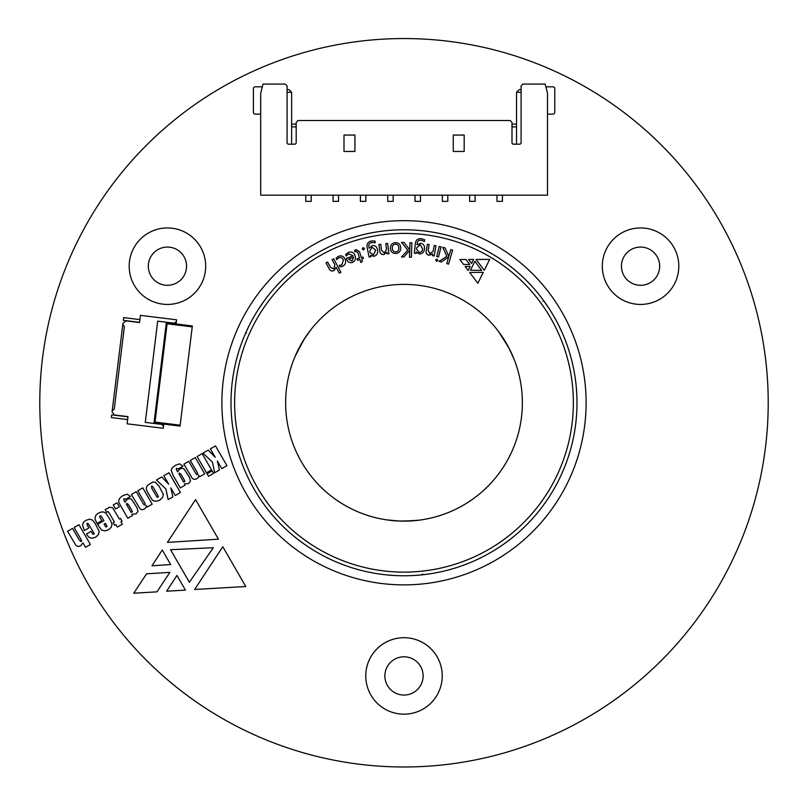 <?xml version="1.0" encoding="UTF-8"?>
<svg xmlns="http://www.w3.org/2000/svg" width="808" height="808" viewBox="0 0 808 808"><rect width="100%" height="100%" fill="white"/><g stroke="black" fill="none" stroke-linecap="round" stroke-linejoin="round"><path stroke-width="1.21" d="M400.111 575.73A173.003 173.003 0 0 0 407.889 575.73M555.732 319.665A173.003 173.003 0 0 0 252.268 319.665M161.974 423.877L161.903 424.412L145.278 422.372L157.701 321.15L174.336 323.2L176.366 321.614L176.588 319.806L140.441 315.362L139.552 322.554L125.998 320.887L122.957 323.261L122.806 324.483L124.392 326.513L114.251 409.111L112.221 410.696L112.07 411.918L114.443 414.969L127.997 416.625L127.119 423.816L163.267 428.25L163.782 424.099M176.366 321.614L176.073 323.957M124.392 326.513L122.806 324.483L112.221 410.696L114.251 409.111M180.164 425.19L180.053 426.089L154.015 422.897L155.035 422.109L180.164 425.19L192.344 325.957L166.317 322.766L154.015 422.897L166.317 322.766L167.105 323.776L192.233 326.866M161.903 424.412L163.489 426.442M174.265 323.735L174.336 323.2M127.977 416.857L111.706 414.858L111.373 417.574L127.644 419.564M139.915 319.614L123.644 317.615L123.311 320.321L139.582 322.321M165.923 489.022L168.155 499.617L172.872 496.89L170.811 487.86L175.245 495.516L180.406 492.526L168.983 472.751L163.812 475.74L168.721 484.224L161.721 476.952L156.439 480.002L165.923 489.022M148.258 493.456L152.167 499.93L154.086 501.021L156.631 501.233L159.873 500.112L162.63 497.435L163.287 494.425L159.216 486.386L155.277 482.164L152.813 482.093L147.47 485.366L146.379 487.638L146.551 490.183L148.258 493.456M198.808 475.195L199.707 476.74L204.717 473.862L195.304 457.581L190.294 460.449L196.657 471.448L197.819 473.771L197.455 474.508L196.627 474.629L195.273 472.63L188.759 461.348L183.871 464.166L192.385 478.558L194.374 479.437L196.798 478.801L198.384 477.326L198.808 475.195M173.104 475.387L180.336 487.931L184.941 485.275L184.487 483.851L188.446 483.639L190.516 481.144L189.446 477.306L184.113 469.024L182.184 468.297L179.629 469.024L177.588 471.872L176.164 469.145L176.639 468.337L178.113 468.983L182.992 466.155L179.629 463.832L175.427 465.307L172.488 467.579L171.114 470.044L173.104 475.387M113.261 504.929L115.584 508.959L119.332 506.798L117.008 502.768L113.261 504.929M115.887 524.584L117.332 527.099L122.341 524.21L120.897 521.695L122.008 521.049L120.493 518.423L119.372 519.059L112.716 507.848L109.726 507.182L105.171 509.596L106.686 512.232L108.181 511.565L109.373 513.322L114.372 521.958L113.12 522.665L114.635 525.301L115.887 524.584M146.288 505.525L147.187 507.06L152.197 504.172L142.784 487.881L137.774 490.769L144.127 501.778L145.288 504.101L144.935 504.838L144.107 504.95L142.753 502.96L136.239 491.678L131.351 494.496L140.006 508.818L141.855 509.767L144.268 509.121L145.864 507.656L146.288 505.525M120.584 505.707L127.816 518.251L132.421 515.595L131.967 514.181L135.926 513.959L138.017 511.454L136.926 507.636L131.583 499.354L129.664 498.617L127.108 499.334L125.068 502.202L123.664 499.475L124.119 498.667L125.583 499.314L130.472 496.486L127.108 494.163L122.937 495.607L119.968 497.91L118.736 500.283L118.786 502.273L120.584 505.707M207.09 473.791L208.535 476.306L213.564 473.387L212.11 470.882L207.09 473.791M197.102 456.53L206.515 472.821L211.544 469.903L202.131 453.611L197.102 456.53M212.443 462.156L214.675 472.751L219.412 470.024L217.352 460.994L221.786 468.65L226.937 465.681L215.504 445.905L210.363 448.874L215.271 457.358L208.252 450.086L202.959 453.147L212.443 462.156M82.951 542.845L85.537 547.299L90.395 544.501L78.972 524.725L74.114 527.523L80.8 539.077L81.628 540.855L81.153 541.663L79.164 539.835L72.569 528.432L67.569 531.321L76.002 545.572L78.002 546.45L80.628 545.875L82.951 542.845M103.959 520.695L97.556 524.392L101.475 529.917L104.676 530.896L108.494 529.806L111.15 527.311L112.049 524.392L110.605 520.574L105.979 513.231L104.03 512.09L101.495 511.929L98.465 513.09L96.071 515.049L95.051 517.474L95.192 519.635L97.01 523.422L101.758 520.695L99.596 516.716L100.212 515.787L101 515.908L103.959 520.695M90.991 531.371L86.395 534.027L88.809 537.229L91.849 538.29L95.667 537.199L98.536 534.431L99.192 531.442L95.192 523.523L92.486 520.079L89.526 519.18L85.921 520.342L83.406 522.362L82.527 525.089L84.375 530.533L88.83 527.957L86.89 524.251L87.244 523.281L88.143 523.523L94.243 533.735L93.122 534.401L90.991 531.371M404 714.171A38.239 38.239 0 0 0 437.118 656.813A38.239 38.239 0 0 0 370.882 656.813A38.239 38.239 0 0 0 404 714.171M167.438 304.434A38.239 38.239 0 0 0 200.556 247.066A38.239 38.239 0 0 0 134.32 247.066A38.239 38.239 0 0 0 167.438 304.434M640.562 304.434A38.239 38.239 0 0 0 673.68 247.066A38.239 38.239 0 0 0 607.444 247.066A38.239 38.239 0 0 0 640.562 304.434M404 766.984A364.216 364.216 0 0 0 719.423 220.665A364.216 364.216 0 0 0 88.577 220.665A364.216 364.216 0 0 0 404 766.984M404 584.881A182.113 182.113 0 0 0 561.712 311.716A182.113 182.113 0 0 0 246.288 311.716A182.113 182.113 0 0 0 404 584.881M156.984 591.83L133.734 593.224L146.571 573.791L169.852 572.397L156.984 591.83M213.322 547.723L189.365 582.275L170.559 549.692L213.322 547.723M176.962 575.417L185.436 590.123L166.63 591.204L176.962 575.417M170.67 564.54L151.975 565.792L162.277 550.006L170.67 564.54M218.443 539.188L167.428 542.38L195.566 499.586L218.443 539.188M194.627 589.497L222.796 546.703L245.763 586.507L194.627 589.497M640.562 285.305A19.119 19.119 0 0 0 657.126 256.631A19.119 19.119 0 0 0 624.008 256.631A19.119 19.119 0 0 0 640.562 285.305M167.438 285.305A19.119 19.119 0 0 0 183.992 256.631A19.119 19.119 0 0 0 150.874 256.631A19.119 19.119 0 0 0 167.438 285.305M404 695.052A19.119 19.119 0 0 0 420.564 666.368A19.119 19.119 0 0 0 387.436 666.368A19.119 19.119 0 0 0 404 695.052M104.818 525.392L104.081 524.139L105.484 523.332L107.05 526.361L105.929 527.008L104.818 525.392M131.159 512.444L126.422 504.222L126.846 503.384L128.502 504.667L131.734 510.242L132.391 511.737L131.159 512.444M183.658 482.113L178.911 473.892L179.366 473.064L181.022 474.336L184.254 479.912L184.911 481.406L183.658 482.113M157.196 497.415L151.813 488.426L151.48 486.194L152.409 486.224L153.449 487.689L157.691 495.062L158.449 496.678L157.196 497.415M338.744 257.843L336.784 259.661L336.108 258.116L338.451 256.318C341.451 255.288 343.663 256.207 345.087 259.075C346.359 262.358 345.45 264.812 342.37 266.438L339.936 266.943L339.219 265.276L341.764 265.044L343.43 259.964C342.471 257.833 340.915 257.126 338.744 257.843M362.206 249.076L363.085 247.612L364.539 248.45L363.681 249.914L362.206 249.076M355.924 251.227L354.985 251.864L354.55 250.399L356.025 249.621L359.57 251.803L361.267 257.56L362.984 257.055L363.418 258.52L361.701 259.025L362.408 261.428L360.812 262.499L359.944 259.54L357.459 260.277L357.025 258.812L359.51 258.085L357.904 252.631L355.924 251.227M471.63 263.448L468.61 259.499L473.609 259.449L471.63 263.448M470.145 266.448L468.145 270.488L465.145 266.489L470.145 266.448M463.58 264.458L459.833 259.519L466.034 259.489L469.771 264.438L463.58 264.458M334.058 270.609C331.795 271.528 330.108 270.832 329.007 268.519L326.028 262.903L327.634 262.055L330.421 267.296L333.926 268.963L334.855 264.842L332.108 259.671L333.724 258.812L340.895 272.306L339.279 273.165L336.158 267.286L334.058 270.609M370.902 256.692L369.104 257.065L367.175 247.753C366.438 244.087 367.882 241.824 371.488 240.966L374.922 240.996L375.286 242.733L371.821 242.461C369.367 243.067 368.408 244.622 368.923 247.127L369.185 248.197L372.246 245.561C375.144 245.349 376.892 246.723 377.488 249.682C378.225 252.995 377.063 255.197 374.003 256.298L370.62 255.308L370.902 256.692M401.495 256.954L407.808 250.177L401.515 242.42L404.081 242.501L409.696 249.834L409.969 242.693L411.848 242.754L411.383 257.267L409.515 257.207L409.727 250.369L403.818 257.025L401.495 256.954M435.613 259.964L437.037 259.146L437.886 260.529L436.482 261.368L435.613 259.964M436.764 256.479L439.259 246.41L441.037 246.844L438.552 256.924L436.764 256.479M428.967 255.288C426.634 254.591 425.745 252.985 426.291 250.49L427.381 244.279L429.179 244.592L428.159 250.379L429.896 253.914L433.159 251.278L434.179 245.47L435.987 245.794L434.189 255.964L432.391 255.641L432.684 253.954L428.967 255.288M416.171 253.419L414.353 253.237L415.292 243.834C415.686 240.148 417.716 238.431 421.392 238.683L424.644 239.734L424.463 241.481L421.261 240.198C418.756 240.047 417.382 241.238 417.13 243.763L417.059 244.854L420.746 243.258C423.554 243.925 424.796 245.753 424.493 248.733C424.21 252.086 422.453 253.833 419.231 253.964L416.342 252.025L416.171 253.419M397.183 520.938L404 521.14A118.372 118.372 0 0 0 506.515 343.582A118.372 118.372 0 0 0 301.485 343.582A118.372 118.372 0 0 0 404 521.14L418.564 520.241M439.067 261.358L446.875 256.348L442.683 247.268L445.147 247.975L448.783 256.479L450.814 249.611L452.621 250.137L448.591 264.105L446.784 263.59L448.642 256.995L441.299 262.004L439.067 261.358M484.285 270.286L476.053 259.469L489.668 259.378L484.285 270.286M469.65 272.427L483.255 272.357L477.851 283.305L469.65 272.427M481.639 270.417L470.468 270.205L474.902 261.236L481.639 270.417M390.456 248.369C390.405 244.976 392.042 243.056 395.375 242.622C398.647 242.683 400.435 244.359 400.758 247.652C400.829 251.126 399.152 253.066 395.738 253.48C392.456 253.409 390.688 251.702 390.456 248.369M383.76 254.591C381.315 254.621 379.982 253.358 379.76 250.803L378.942 244.531L380.75 244.299L381.507 250.137L384.234 252.995L386.557 249.5L385.8 243.642L387.618 243.41L388.951 253.672L387.133 253.904L386.911 252.207L383.76 254.591M352.46 262.418C349.642 263.166 347.713 262.125 346.672 259.297L346.349 258.429L353.126 255.873L348.804 253.803L346.208 255.964L345.632 254.429L348.692 252.258C351.773 251.409 353.884 252.53 355.035 255.611C356.086 258.661 355.227 260.923 352.46 262.418M548.642 307.858L543.713 300.738A173.003 173.003 0 0 0 263.842 301.354L258.671 308.909M249.48 324.957L245.784 332.795M561.913 332.098L557.954 323.846M422.513 574.781L413.868 575.488M386.244 574.862L394.991 575.538M399.394 521.049L413.332 520.766M399.374 521.049L386.487 519.837M305.071 337.774L297.142 351.854M294.981 356.651L303.879 339.623L311.373 329.068M509.747 349.591L501.526 335.684M498.455 331.421L508.747 347.632L514.14 359.409M404 575.771A173.003 173.003 0 0 1 254.177 316.271A173.003 173.003 0 0 1 553.823 316.271A173.003 173.003 0 0 1 404 575.771A173.003 173.003 0 0 1 254.177 316.271A173.003 173.003 0 0 1 553.823 316.271A173.003 173.003 0 0 1 404 575.771M416.726 247.824L416.585 249.258L419.079 252.429C421.311 252.288 422.493 251.025 422.624 248.662L420.079 244.713L416.726 247.824M395.769 251.955C398.001 251.551 399.041 250.167 398.889 247.814C398.768 245.501 397.587 244.279 395.344 244.137C393.122 244.511 392.122 245.874 392.334 248.218C392.375 250.571 393.516 251.823 395.769 251.955M369.761 251.157L370.054 252.571L373.407 254.874L375.68 250.177L372.034 247.157L369.761 251.157M353.651 257.247L348.581 259.156L351.965 261.024L353.651 257.247M333.068 195.162L333.068 201.354L338.532 201.354L338.532 195.162M360.388 195.162L360.388 201.354L365.852 201.354L365.852 195.162M387.699 195.162L387.699 201.354L393.163 201.354L393.163 195.162M415.019 195.162L415.019 201.354L420.483 201.354L420.483 195.162M442.329 195.162L442.329 201.354L447.794 201.354L447.794 195.162M469.65 195.162L469.65 201.354L475.114 201.354L475.114 195.162M496.971 195.162L496.971 201.354L502.424 201.354L502.424 195.162M547.501 93.183L545.137 84.082L522.917 84.082L521.099 85.9L521.099 142.723A1.454 1.454 0 0 1 519.635 144.178L513.444 144.178A1.454 1.454 0 0 1 511.989 142.723L511.989 122.321L510.171 120.503L298.011 120.503L296.193 122.321L296.193 142.723A1.454 1.454 0 0 1 294.738 144.178L288.547 144.178A1.454 1.454 0 0 1 287.082 142.723L287.082 85.9L285.264 84.082L263.044 84.082L260.681 93.183L260.681 195.162L547.501 195.162L547.501 93.183M453.258 135.067L453.258 151.46L464.186 151.46L464.186 135.067L453.258 135.067M343.996 151.46L354.924 151.46L354.924 135.067L343.996 135.067L343.996 151.46M260.681 114.13L255.217 114.13A1.818 1.818 0 0 1 253.399 112.302L253.399 88.627A1.818 1.818 0 0 1 255.217 86.809L262.337 86.809M545.844 86.809L552.965 86.809A1.818 1.818 0 0 1 554.783 88.627L554.783 112.302A1.818 1.818 0 0 1 552.965 114.13L547.501 114.13M516.544 124.139L511.989 124.139M296.193 124.139L291.637 124.139M516.544 126.876L511.989 126.876M296.193 126.876L291.637 126.876M521.099 89.547L519.271 89.547L516.544 92.274L521.099 92.274M516.544 92.274L516.544 144.178M287.082 89.547L288.911 89.547L291.637 92.274L287.082 92.274M291.637 144.178L291.637 92.274M305.757 195.162L305.757 201.354L311.211 201.354L311.211 195.162M155.035 422.109L167.105 323.776M404 572.125A169.357 169.357 0 0 0 550.672 318.089A169.357 169.357 0 0 0 257.328 318.089A169.357 169.357 0 0 0 404 572.125M422.513 573.953L422.513 574.862M542.996 301.142L543.784 300.687M246.501 333.209L245.713 332.755"/></g></svg>

